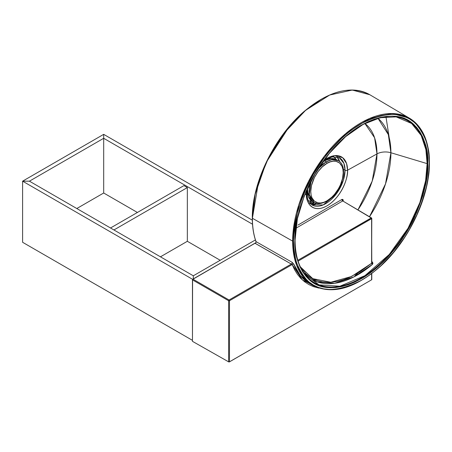 <?xml version="1.0" encoding="UTF-8"?>
<svg xmlns="http://www.w3.org/2000/svg" width="452" height="452" viewBox="0 0 452 452"><rect width="100%" height="100%" fill="white"/><g stroke="black" fill="none" stroke-linecap="round" stroke-linejoin="round"><path stroke-width="0.68" d="M160.454 256.821L187.343 241.295L160.454 256.821M113.932 229.961L187.343 187.58L187.343 241.295L187.343 187.58L113.932 229.961M110.52 227.989L183.93 185.608L187.343 187.58L183.93 185.608L110.52 227.989M312.874 204.389A1.209 0.695 -60 0 1 312.694 204.338A1.209 0.695 120 0 0 312.874 204.389A0.605 0.475 -84.9 0 0 313.513 204.084L314.993 204.219A0.605 0.475 95.1 0 1 314.349 204.524A0.605 0.475 -84.9 0 0 314.993 204.219A0.605 0.35 -60 0 0 315.202 204.163A0.605 0.35 60 0 1 315.078 204.44A0.605 0.35 -120 0 0 315.202 204.163L315.575 203.699A0.605 0.35 -60 0 1 315.202 204.163L313.389 204.033L313.643 202.762A25.029 14.447 120 0 0 314.92 202.937A25.029 14.447 -60 0 1 313.643 202.762L313.778 202.507M313.242 201.959L312.36 201.519L308.456 196.789L307.445 188.467A24.142 13.939 120 0 0 312.36 201.519A24.142 13.939 120 0 0 313.242 201.959M322.462 162.166L324.429 160.895A1.209 0.695 -120 0 0 324.112 160.782A1.209 0.695 60 0 1 324.429 160.895A24.142 13.939 120 0 0 322.739 161.969M326.141 161.884L324.429 160.895L326.141 161.884L318.135 168.805A24.142 13.939 -60 0 1 326.141 161.884A1.209 0.695 60 0 1 326.994 163.364A1.209 0.695 -120 0 0 326.141 161.884A24.142 13.939 -60 0 1 338.209 160.686L331.83 159.725L326.141 161.884M314.067 202.502C316.072 204.53 320.298 204.151 326.739 201.366A1.209 0.695 -120 0 0 326.994 200.818A1.209 0.695 60 0 1 326.739 201.366A1.209 0.695 60 0 1 326.141 201.309A24.142 13.939 -60 0 1 314.067 202.502A24.142 13.939 -60 0 1 311.061 181.06L309.298 194.552L314.067 202.502L312.36 201.519L307.032 191.015M326.994 200.818C322.248 204.31 310.993 205.185 310.773 191.45C310.993 177.461 322.248 165.347 326.994 163.364L322.282 166.884L317.982 171.72L314.456 177.444L311.473 185.614L310.773 191.45L311.083 194.925L312.01 197.908L314.456 201.208L317.982 202.863L320.784 202.976L323.83 202.281L326.994 200.818L331.7 197.292L334.638 194.19L338.458 188.71L340.475 184.71L342.514 178.563L343.209 172.726L342.898 169.251L341.978 166.274L339.531 162.969L336 161.313L333.197 161.206L330.158 161.895L326.994 163.364C331.734 159.872 342.989 158.991 343.209 172.726C342.989 186.716 331.734 198.829 326.994 200.818M322.835 161.839L323.575 161.392A1.209 0.695 60 0 1 323.604 161.161M307.36 189.478L307.377 188.614M324.745 160.336L332.248 158.482L336.503 159.703A24.142 13.939 120 0 0 324.429 160.895L330.124 158.737L336.503 159.703L338.209 160.686C349.667 166.432 341.17 193.784 326.739 201.366M310.338 201.581L310.484 201.276L310.852 202.236L313.355 203.502L312.558 203.225L312.846 202.485L313.643 202.762L312.846 202.485L313.315 201.829L312.558 203.225A1.209 0.695 120 0 0 312.694 204.338A1.209 0.695 -60 0 1 312.558 203.225L310.852 202.236A1.209 0.695 120 0 0 310.987 203.349A1.209 0.695 -60 0 1 310.852 202.236L311.383 200.869L310.852 202.236L310.349 201.49M311.168 203.406A1.209 0.695 -60 0 1 310.982 203.343L310.36 201.456L311.066 200.609M310.987 203.349L313.033 204.44A0.605 0.475 95.1 0 1 313.027 204.44A0.605 0.475 95.1 0 0 313.513 204.084A0.605 0.35 -60 0 1 313.355 203.502L313.908 202.366M314.846 204.44A0.605 0.35 -120 0 0 315.078 204.44L315.632 203.558M307.428 194.1A20.809 12.018 -60 0 1 306.942 193.366A20.809 12.018 120 0 0 307.428 194.1M310.462 201.196A25.419 14.673 -60 0 1 308.298 200.581L310.462 201.196M311.496 203.598L310.027 203.321A27.193 15.701 120 0 0 311.394 203.581M345.04 170.218A27.301 15.763 -60 0 1 333.011 197.806A27.301 15.763 -60 0 1 311.92 204.903L323.191 204.925L336.039 194.258L343.317 180.416L345.04 170.218A1.808 1.045 0 0 0 347.548 170.218L346.577 163.567L342.633 157.652L334.604 155.641L323.83 160.454A29.075 16.786 120 0 1 347.548 170.218L376.974 153.9A69.868 40.341 -60 0 1 357.973 209.835L372.188 181.15L376.974 153.9L374.584 137.753L364.877 123.481A69.868 40.341 -60 0 1 376.974 153.9A12.074 6.972 180 0 1 390.912 152.742A12.074 6.972 0 0 0 376.974 153.9L347.548 170.218A1.808 1.045 180 0 1 345.04 170.218L343.356 169.28L345.04 170.218L343.904 163.341L339.215 157.624A27.301 15.763 -60 0 1 345.04 170.218M306.676 190.168L306.433 193.959A1.808 1.045 0 0 0 306.942 193.236A1.808 1.045 180 0 1 306.433 193.959A29.075 16.786 120 0 0 326.994 205.829A29.075 16.786 120 0 0 347.548 170.218C348.373 176.687 342.209 196.716 326.994 205.829C311.778 214.288 305.608 201.377 306.433 193.959L304.62 195.049L306.433 193.959A29.075 16.786 120 0 1 306.676 190.168M297.975 225.056L341.893 199.473L297.975 225.056M342.147 199.36L341.893 199.473A1.209 0.689 -119.5 0 0 342.729 200.937L295.811 228.316L342.729 200.937L371.188 217.943L342.729 200.937A1.209 0.689 60.5 0 1 341.893 199.473L343.209 200.236L342.944 199.49L342.147 199.36M343.221 201.021L343.209 200.236A1.209 0.684 -0.8 0 0 342.848 200.699A1.209 0.684 179.2 0 1 343.209 200.236L343.221 201.021M396.184 116.882A93.417 53.935 -60 0 1 427.117 163.624L425.609 180.704L419.874 202.536L408.043 228.254L389.189 254.538L364.945 275.663L339.876 286.235L319.067 284.879L305.117 274.613C298.506 266.132 295.156 254.612 295.077 240.057A0.605 0.35 0 0 0 295.009 239.899L295.009 240.215A93.417 53.935 -60 0 1 295.009 239.899A0.605 0.35 180 0 1 294.902 240.306C294.015 254.154 298.444 266.946 308.196 278.675C319.733 290.636 337.458 290.636 361.363 278.675C383.923 265.957 404.337 239.65 414.535 217.282C424.281 194.298 428.711 176.387 427.824 163.562L427.507 171.268L426.547 179.269L424.965 187.49L422.767 195.852L416.625 212.666L408.359 229.068L403.529 236.916L392.692 251.527L380.657 264.234L374.329 269.714L367.877 274.545L361.363 278.675L354.848 282.071L348.396 284.687L342.068 286.512L335.926 287.517L330.033 287.704L324.44 287.06L319.202 285.602L314.366 283.331L309.987 280.28L306.1 276.477L302.75 271.951L299.958 266.753L297.761 260.928L296.179 254.538L295.224 247.639L294.902 240.306L295.224 232.599L296.179 224.593L297.761 216.372L299.958 208.016L306.1 191.202L314.366 174.8L324.44 159.443L330.033 152.341L342.068 139.634L348.396 134.148L354.848 129.317L361.363 125.187L367.877 121.797L374.329 119.175L380.657 117.356L386.799 116.345L392.692 116.164L398.285 116.802L403.529 118.266L408.359 120.531L412.738 123.582L416.625 127.391L419.976 131.916L422.767 137.114L424.965 142.934L426.547 149.324L427.507 156.222L427.824 163.562A0.605 0.35 180 0 1 427.117 163.624A0.605 0.35 0 0 0 427.824 163.562C428.711 149.708 424.281 136.916 414.535 125.187C402.992 113.226 385.268 113.226 361.363 125.187C338.802 137.911 318.394 164.212 308.196 186.586C298.444 209.57 294.015 227.475 294.902 240.306A0.605 0.35 0 0 0 295.077 240.057L297.41 218.621L304.247 195.987L315.101 173.754L329.214 153.51L345.582 136.679L363.029 124.458L380.313 117.706L396.184 116.882L411.636 123.492L421.202 135.481L425.869 149.578L427.117 163.624L390.912 152.742L385.533 183.845L369.499 216.728A81.14 46.85 120 0 0 390.912 152.742A81.14 46.85 120 0 0 377.968 118.3L388.341 134.623L390.912 152.742L427.117 163.624A93.417 53.935 -60 0 1 379.335 264.51A93.417 53.935 -60 0 1 305.117 274.613L302.648 271.494M372.42 262.103L371.787 261.493L372.42 262.103A1.209 0.452 -45.9 0 1 371.764 262.38A1.209 0.452 134.1 0 0 372.42 262.103L372.391 264.431L372.934 263.29L372.42 262.103M303.919 273.002A91.914 53.065 120 0 0 372.391 264.431L353.922 276.912L334.621 283.291L317.174 281.884L303.919 273.002M303.648 197.202A93.417 53.935 -60 0 0 303.637 197.225L313.654 176.02L328.423 154.296A93.417 53.935 -60 0 0 328.406 154.313M409.523 118.226L392.003 113.531L369.561 118.492L345.588 133.719L324.293 156.313L308.484 181.489L298.71 205.151L292.653 241.114A0.605 0.35 0 0 0 293.501 241.114C292.597 228.017 297.122 209.734 307.077 186.258C317.49 163.421 338.328 136.566 361.363 123.577C385.771 111.361 403.868 111.361 415.654 123.577C425.603 135.549 430.129 148.612 429.225 162.754A0.605 0.35 0 0 0 429.4 162.505A0.605 0.35 180 0 1 429.225 162.754C430.129 175.851 425.603 194.134 415.654 217.604C405.241 240.447 384.398 267.301 361.363 280.291C336.955 292.506 318.858 292.506 307.077 280.291C297.122 268.313 292.597 255.256 293.501 241.114A0.605 0.35 180 0 1 292.653 241.114A96.57 55.754 -60 0 1 335 143.719A96.57 55.754 -60 0 1 409.523 118.226A96.57 55.754 -60 0 1 429.225 162.262A96.57 55.754 -60 0 1 429.225 163.2L429.225 162.262A0.605 0.35 180 0 1 429.4 162.505C429.157 141.165 422.53 126.402 409.523 118.226L369.866 94.762A97.067 56.042 120 0 0 294.964 120.385A97.067 56.042 120 0 0 252.397 218.276L292.653 241.114L252.397 218.276L258.487 182.133L268.313 158.347L284.195 133.046L305.603 110.333L329.7 95.027L352.255 90.044L369.866 94.762C351.006 85.032 328.977 90.694 303.778 111.751C274.149 137.063 251.798 183.246 252.306 218.152L252.306 218.152C252.318 226.876 253.532 234.684 255.962 241.566L256.03 241.617A97.067 56.042 -60 0 1 252.397 218.276A97.067 56.042 120 0 0 256.03 241.617L292.105 262.296L293.834 264.222A96.609 55.777 120 0 0 309.936 283.794L312.953 285.494A96.57 55.754 -60 0 1 292.653 241.114L296.614 265.29L302.829 276.652L312.953 285.494C332.316 294.896 354.628 288.67 379.878 266.81C408.563 241.408 429.869 196.569 429.4 162.505M389.228 137.792L385.963 116.752M321.519 99.118L304.563 111.164L289.054 126.882L266.251 162.364L255.165 194.185L252.397 218.028M336.604 156.194L336.548 155.556M256.131 241.617L256.03 241.617A1.209 0.684 -60.2 0 1 255.222 243.385L291.297 264.07A1.209 0.684 119.8 0 0 292.105 262.296A1.209 0.684 -60.2 0 1 291.297 264.07L292.19 264.539A1.209 0.893 158.7 0 1 293.834 264.222A1.209 0.893 -21.3 0 0 292.19 264.539L302.411 279.946L318.903 288.105L313.496 286.641L308.88 284.568L304.648 281.816L300.834 278.409L297.467 274.37L294.58 269.731L292.19 264.539L255.03 243.249L192.891 279.121L229.057 300.004L291.297 264.07L229.057 300.004L192.891 279.121L192.586 279.443L192.462 341.339L228.633 361.854L228.633 300.744L192.462 279.861L192.462 341.339L228.633 361.854A0.605 0.35 0 0 0 229.48 361.854L371.612 279.794L371.612 273.663L371.612 279.794L229.288 361.928L228.633 361.854L228.633 300.744A0.605 0.345 -60 0 1 229.057 300.004A0.605 0.35 60 0 1 229.48 300.738L229.48 361.854L229.48 300.738L292.19 264.539L229.48 300.738A0.605 0.35 -120 0 0 229.057 300.004L228.633 300.744A0.605 0.35 0 0 0 229.48 300.738A0.605 0.35 180 0 1 228.633 300.744L192.462 279.861L192.586 279.443L255.386 242.956L255.222 243.385A1.209 0.684 119.8 0 0 256.03 241.617L292.105 262.296L293.834 264.222L300.281 275.55L309.936 283.794M371.787 279.551L371.612 279.794A0.605 0.35 0 0 0 371.787 279.551L371.787 273.533M320.818 99.519L314.112 103.768L307.467 108.74L300.959 114.384L294.636 120.65M288.562 127.47L277.409 142.51M272.437 150.589L263.928 167.477M260.476 176.116L255.34 193.394L253.713 201.852L252.724 210.095M308.789 203.632L310.451 202.818M256.047 241.583L255.945 242.052M333.881 287.675L342.978 285.562M429.225 162.754L428.897 155.262L427.92 148.222L426.304 141.696L424.055 135.753L421.213 130.442L417.789 125.825L413.817 121.938L409.348 118.819L404.416 116.509L399.065 115.011L393.353 114.356L387.33 114.548L381.064 115.576L374.601 117.435L368.013 120.113L361.363 123.577L354.713 127.792L348.125 132.724L341.667 138.323L329.372 151.296L323.66 158.545L313.377 174.229L304.942 190.976L298.67 208.14L296.427 216.677L294.806 225.073L293.828 233.243L293.501 241.114L293.828 248.606L294.806 255.646L296.427 262.171L298.67 268.115L301.518 273.42L304.942 278.042L308.908 281.929L313.377 285.042L318.315 287.359L323.66 288.851L329.372 289.506L335.395 289.32L341.667 288.291L348.125 286.427L354.713 283.754L361.363 280.291L368.013 276.076L374.601 271.143L381.064 265.544L393.353 252.572L404.416 237.65L409.348 229.639L417.789 212.892L421.213 204.321L426.304 187.19L427.92 178.794L428.897 170.624L429.225 162.754M306.433 192.507A1.808 1.045 180 0 1 306.942 193.236L307.287 188.806M339.797 161.856A27.193 15.701 120 0 0 336.898 156.782L339.797 161.856M336.169 159.516L333.661 156.658A25.419 14.673 -60 0 1 336.169 159.516M327.615 159.138A20.809 12.018 120 0 0 326.734 159.081A20.809 12.018 -60 0 1 327.615 159.138M300.371 266.883L305.902 273.714L309.524 276.675L313.524 279.031L317.863 280.765L322.508 281.862L327.429 282.308L332.576 282.11L337.921 281.263L343.418 279.771L349.017 277.652L360.363 271.59L371.612 263.273L371.612 218.683L298.105 261.12L371.612 218.683A0.605 0.35 -120 0 0 371.188 217.943A0.605 0.35 -59.1 0 1 371.493 217.92L297.845 260.29L371.188 217.943L371.612 218.683L371.487 217.915L342.729 200.937M300.326 266.81L312.801 278.669L330.774 282.251L351.532 276.505L371.612 263.273L371.787 218.435A0.605 0.35 180 0 0 371.612 218.192L371.787 218.435A0.605 0.35 180 0 1 371.612 218.683L371.776 262.442M371.612 263.273A1.209 0.52 -130.2 0 0 372.391 264.431A1.209 0.52 49.8 0 1 371.612 263.273M29.431 181.173L22.6 181.173L103.689 134.351L103.689 138.295L29.431 181.173L22.6 181.173L22.6 242.283L192.462 340.35L22.6 242.283L22.6 181.173L22.6 242.283L22.6 181.173L29.431 181.173L193.315 275.793L29.431 181.173L22.6 181.173L192.648 279.347L22.6 181.173L103.689 134.351L103.689 138.295L29.431 181.173M76.806 208.525L103.689 192.998L103.689 138.295L103.689 192.998L103.689 138.295L252.515 224.22L103.689 138.295L103.689 134.351L252.329 220.169L103.689 134.351L103.689 192.998L137.408 212.463L103.689 192.998L76.806 208.525M220.203 260.267L187.343 241.295L220.203 260.267M193.315 275.793L193.315 278.878L193.315 275.793L193.315 278.878L193.315 275.793L255.414 239.939L193.315 275.793M310.784 200.36L310.36 201.456M315.078 204.44L313.033 204.44M315.999 202.931L315.711 203.671M322.96 161.663L331.988 156.946L339.215 157.624M306.942 193.236C307.083 199.1 308.744 202.988 311.92 204.903M354.865 275.822L357.911 273.098M371.634 262.324L371.787 262.635"/></g></svg>
